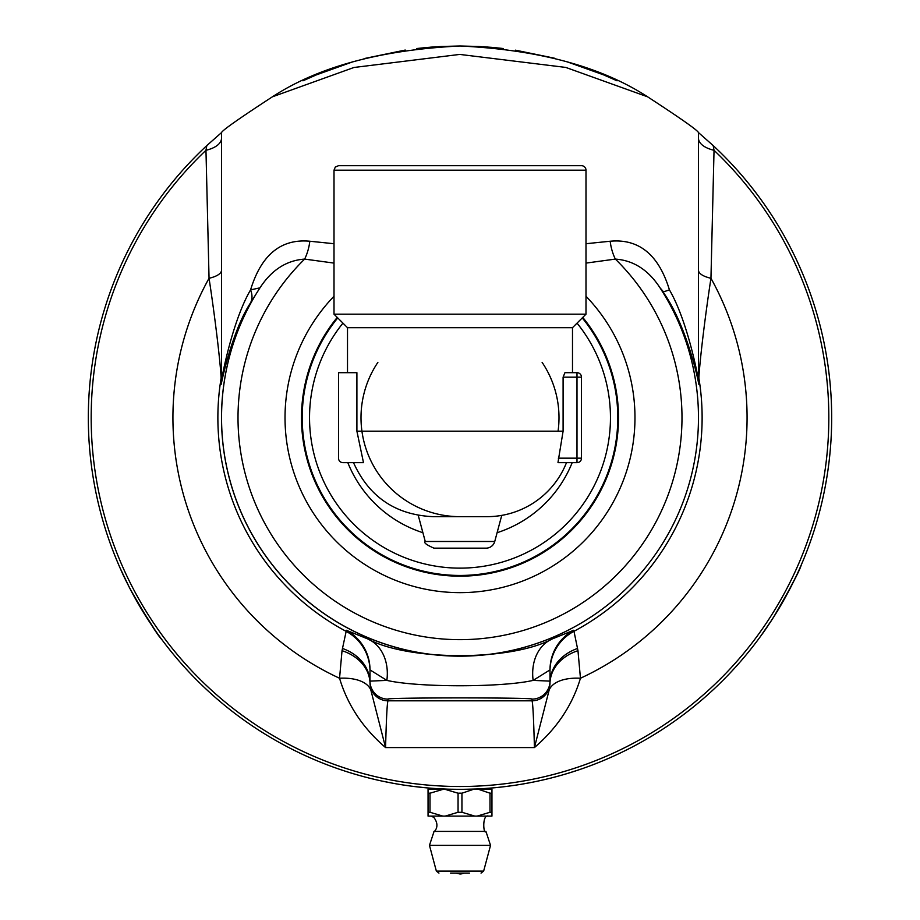 <?xml version="1.0" encoding="UTF-8"?>
<svg xmlns="http://www.w3.org/2000/svg" width="920" height="920" viewBox="0 0 920 920"><rect width="100%" height="100%" fill="white"/><g stroke="black" fill="none" stroke-linecap="round" stroke-linejoin="round"><path stroke-width="1.38" d="M487.657 47.035L460 46L478.779 46.471L503.205 48.518M502.009 48.38L493.189 47.483M493.005 47.472L490.59 47.265M617.044 80.81L603.566 74.853L566.341 61.536M554.323 58.167L515.453 50.163M494.764 47.633L483.379 46.736M647.645 96.841C601.197 66.677 538.648 49.726 460 46C380.926 49.841 318.377 66.78 272.354 96.841L353.959 67.482L459.77 54.418L565.788 67.424L647.645 96.841C680.742 118.415 697.693 130.329 698.487 132.595L713.184 145.578A371.668 371.668 0 0 1 460 789.348L491.947 789.348L491.947 793.212A35.822 17.905 90 0 0 490.003 793.212L490.003 812.268A35.822 17.905 90 0 0 491.947 812.268L491.947 793.212M461.794 789.337L471.834 789.153M477.296 788.946L481.056 788.75M486.507 788.394L488.566 788.244L488.577 789.348M761.139 635.513C766.291 628.716 773.202 618.044 781.873 603.508C794.247 580.416 800.722 567.525 801.297 564.846C799.721 570.688 790.395 588.271 773.317 617.607M772.328 619.148L760.656 636.168M558.969 775.928L549.827 778.331M550.172 778.239L552.609 777.619M555.99 776.733L554.553 777.112M550.873 778.067L549.355 778.446M547.871 778.803L548.665 778.619M567.571 773.432L561.867 775.111M552.287 777.699L550.125 778.251M571.849 772.11L568.457 773.168M549.631 778.377L548.711 778.607M547.377 778.929L544.514 779.608M530.115 782.667L521.364 784.242M579.197 769.718L567.514 773.456M568.192 773.248L570.181 772.639M570.848 772.432L570.066 772.673M569.422 772.869L568.675 773.099M569.595 772.823L568.572 773.133M578.922 769.81L578.312 770.005M578.013 770.109L577.058 770.431M575.943 770.799L574.666 771.213M573.206 771.684L572.297 771.972M564.592 774.329L572.091 772.041M541.339 780.332L536.947 781.287M535.037 781.689L531.622 782.38M532.944 782.115L532.093 782.287M538.327 780.999L536.233 781.448M529.092 782.862L530.92 782.518M513.463 785.484L512.532 785.611M511.922 785.703L510.922 785.841M502.251 786.933L508.047 786.232M506.448 786.428L505.712 786.519M495.42 787.658L494.488 787.738M485.53 788.463L489.98 788.13M488.37 788.256L487.634 788.313M479.619 788.831L476.364 788.981M475.743 789.015L474.731 789.049M470.223 789.199L469.487 789.222M476.663 788.969L464.381 789.314M491.291 788.026L485.484 788.474M489.854 788.141L490.958 788.049M497.72 787.428L499.479 787.244M557.991 462.449L563.097 431.169L563.097 377.177L564.949 372.68L576.99 372.68L576.99 377.177L581.486 377.177A4.497 4.497 0 0 0 576.99 372.68M353.522 462.668C369.012 496.903 395.508 514.901 432.998 516.66L487.002 516.66A85.491 85.491 0 0 0 566.478 462.668M431.422 789.348L431.422 788.244L433.63 788.405M450.524 873.103L469.476 873.103M436.356 871.102L429.467 845.365L490.532 845.365L483.644 871.102L436.356 871.102L438.966 873.103M491.947 812.268L491.947 816.109L477.135 816.109L490.003 812.268M490.003 793.212L478.572 789.348M473.374 789.348L461.943 793.212A35.822 35.822 0 0 0 458.056 793.212L458.056 812.268A35.822 35.822 0 0 0 461.943 812.268L461.943 793.212M461.943 812.268L474.812 816.109L445.188 816.109L458.056 812.268M477.135 816.109L474.812 816.109M429.996 793.212A35.822 17.905 -90 0 0 428.053 793.212L428.053 812.268A35.822 17.905 -90 0 0 429.996 812.268L429.996 793.212L442.899 789.371L428.053 789.348L442.899 789.371M429.996 812.268L442.865 816.109L428.053 816.109L428.053 812.268M428.053 793.212L428.053 789.371M477.1 789.371L491.947 789.371M458.056 793.212L445.142 789.371L460 789.348A371.668 371.668 0 0 1 206.816 145.578L221.513 132.595C222.306 130.329 239.257 118.415 272.354 96.841M445.142 789.371L474.858 789.371M441.428 789.348L446.625 789.348M445.188 816.109L442.865 816.109M456.009 873.103L460 874A10.799 10.799 0 0 0 463.99 873.103M429.467 845.365L434.067 831.404L485.932 831.404L490.532 845.365M347.829 462.668A120.865 120.865 0 0 0 422.901 532.703M497.099 532.703A120.865 120.865 0 0 0 572.171 462.668M356.902 431.169L363.492 462.668L343.01 462.668A4.497 4.497 0 0 1 338.514 458.171L338.514 372.68L356.902 372.68L356.902 431.169L563.097 431.169M581.486 165.692L338.514 165.692L335.305 167.037L334.006 170.189L585.994 170.189A4.497 4.497 0 0 0 581.486 165.692M585.994 170.189L585.994 314.18L334.006 314.18L334.006 170.189M501.745 515.384L494.741 541.489A9.005 9.005 0 0 1 486.047 548.159L433.952 548.159L486.047 548.159M377.878 362.388A98.992 98.992 0 0 0 460 516.66M558.072 431.169A98.992 98.992 0 0 0 542.121 362.388M558.474 462.668L576.99 462.668L576.99 458.171L581.486 458.171L581.486 377.177M576.99 462.668A4.497 4.497 0 0 0 581.486 458.171M347.507 372.68L347.507 327.681L572.493 327.681L572.493 372.68M585.994 314.18L572.493 327.681M344.897 771.075L343.643 770.661M343.574 770.638L342.677 770.339M342.332 770.224L344.103 770.81M347.909 772.041L348.726 772.294M348.933 772.363L350.808 772.938M348.577 772.248L347.898 772.041M345.172 771.167L338.997 769.097M351.049 773.019L350.141 772.742M349.117 772.42L348.53 772.236M339.227 769.178L340.917 769.752M342.286 770.212L343.988 770.776M418.428 787.014L416.783 786.818M415.357 786.657L413.344 786.404M424.281 787.623L411.769 786.197M413.046 786.37L412.459 786.289M413.655 786.439L412.953 786.358M419.716 787.152L418.796 787.06M500.687 787.106L497.605 787.439M495.282 787.669L494.201 787.773M493.787 787.807L490.13 788.118M375.44 779.596L372.588 778.918M373.704 779.182L372.531 778.906M368.356 777.871L367.701 777.699M371.392 778.63L374.037 779.263M367.77 777.722L369.311 778.113M378.016 780.194L375.705 779.654M371.093 778.55L376.28 779.792M365.642 777.17L366.321 777.342M368.161 777.825L366.585 777.411M374.9 779.47L375.544 779.619M393.461 783.345L381.697 780.999M384.64 781.62L387.078 782.126M394.093 783.449L396.083 783.806M381.788 781.022L383.513 781.39M383.732 781.436L386.94 782.092M387.297 782.161L388.459 782.391M387.136 782.138L386.411 781.988M396.002 783.794L394.231 783.483M394.013 783.437L393.173 783.288M392.564 783.173L391.575 782.989M405.789 785.369L404.8 785.22M403.454 785.013L402.707 784.898M404.351 785.151L405.099 785.266M407.169 785.565L408.652 785.783M411.102 786.117L403.719 785.059M410.044 785.967L408.744 785.795M405.237 785.289L407.422 785.611M410.297 786.002L411.964 786.232M413.919 786.473L411.183 786.129M467.671 789.268L470.166 789.21M493.315 787.853L494.787 787.716M485.829 788.452L488.313 788.268M512.831 785.577L503.573 786.784M503.918 786.738L506.391 786.439M447.614 789.141L435.643 788.543M438.633 788.727L441.128 788.865M448.258 789.164L450.271 789.222M435.723 788.555L437.494 788.658M437.713 788.681L440.979 788.854M441.347 788.877L442.531 788.934M441.186 788.865L440.45 788.831M450.19 789.21L448.397 789.164M448.178 789.153L447.327 789.13M446.706 789.107L445.751 789.072M430.238 788.152L423.51 787.554M349.209 772.443L346.794 771.684M351.221 773.064L350.209 772.754M349.818 772.639L351.82 773.248M360.64 775.813L360.019 775.64M359.709 775.56L358.742 775.284M357.604 774.962L356.327 774.594M354.844 774.157L353.935 773.893M352.498 773.456L351.704 773.214M360.916 775.894L353.751 773.835M450.053 789.21L458.976 789.348M448.856 789.176L447.591 789.141M443.336 788.969L442.428 788.934M455.779 789.325L450.236 789.222M362.848 776.422L360.134 775.675M365.159 777.043L364.423 776.848M363.63 776.63L363.032 776.468M436.183 46.77L425.339 47.621M405.248 50.059L364.055 58.604M352.947 61.755L316.216 74.934L302.956 80.81M426.845 47.483L416.829 48.518L441.186 46.471L459.988 46L432.446 47.023M431.526 47.093L430.1 47.207M120.773 569.549C124.085 577.415 129.869 588.731 138.126 603.508L155.319 630.533M156.642 632.408L157.929 634.225M159.068 635.8L161.897 639.653C157.619 635.363 147.062 618.505 130.191 589.053M129.352 587.42L120.439 568.801M337.743 317.917A157.791 157.791 0 0 0 352.245 532.933A157.791 157.791 0 0 0 567.755 532.933A157.791 157.791 0 0 0 582.256 317.917M577.047 323.127A150.466 150.466 0 0 1 562.568 527.758A150.466 150.466 0 0 1 357.431 527.758A150.466 150.466 0 0 1 342.953 323.127M698.487 270.204A27.002 9.579 180 0 0 710.953 278.277L714.035 150.282A27.002 13.305 0 0 1 698.487 138.241M221.513 138.23A27.002 13.305 0 0 1 205.965 150.282A368.816 368.816 0 0 0 196.983 676.234A368.816 368.816 0 0 0 723.016 676.234A368.816 368.816 0 0 0 714.035 150.282L713.184 145.578M585.994 263.097L615.342 259.095A35.995 22.413 78.9 0 1 610.178 241.236C638.986 238.567 658.743 254.782 669.426 289.88C687.079 320.034 697.556 373.842 698.487 380.454L698.487 132.595M334.006 243.719L309.822 241.236C281.014 238.567 261.257 254.782 250.573 289.88C232.944 319.976 222.444 373.853 221.513 380.454L221.513 132.595M610.178 241.236L585.994 243.719M221.513 380.454A27.002 26.783 0 0 1 221.248 384.203C222.272 378.269 232.852 329.854 250.539 302.853A27.002 18.147 29.6 0 0 250.573 289.88L259.957 287.845A238.487 238.487 0 0 0 616.526 597.597A238.487 238.487 0 0 0 659.95 287.707L660.571 288.673C648.853 270.261 633.776 260.394 615.342 259.095A221.984 221.984 0 0 1 617.504 574.103A221.984 221.984 0 0 1 302.496 574.103A221.984 221.984 0 0 1 304.658 259.095L334.006 263.097M250.539 302.853L259.957 287.845M221.513 373.6A27.002 26.841 0 0 1 221.145 378.016L221.248 384.203M221.513 270.204A27.002 9.579 0 0 1 209.047 278.277C214.923 316.572 220.144 360.077 221.145 378.016A242.121 242.121 0 0 0 346.161 631.361L342.481 648.473A44.999 37.225 180 0 1 370.001 682.778A126.143 6.819 74.7 0 0 370.012 683.238A17.997 17.997 0 0 0 388.01 700.81L388.01 699.119C384.525 697.498 535.474 697.498 531.99 699.119L531.99 700.81A17.997 17.997 0 0 0 549.987 683.238L549.159 690.046L534.428 747.581C557.117 728.077 572.458 704.973 580.451 678.247A44.999 23.012 15.6 0 0 549.159 690.046M206.816 145.578L205.965 150.282L209.047 278.277A287.063 287.063 0 0 0 339.549 678.247C347.541 704.973 362.882 728.077 385.572 747.581L370.841 690.046A44.999 23.012 -15.6 0 0 339.549 678.247L342.033 650.693A44.999 36.144 178.7 0 1 370.012 683.238L370.841 690.046M669.426 289.88L663.492 291.87L659.95 287.707M309.822 241.236A35.995 22.413 -78.9 0 1 304.658 259.095C286.212 260.394 271.147 270.261 259.428 288.673L259.428 288.673A58.684 16.79 130.3 0 0 260.095 287.615M259.428 288.673L259.428 288.661A238.475 238.475 0 0 0 616.193 597.885A238.475 238.475 0 0 0 660.571 288.673M698.487 373.6A27.002 26.841 180 0 0 698.855 378.016C699.856 360.099 705.077 316.549 710.953 278.277A287.063 287.063 0 0 1 580.451 678.247L577.967 650.693A107.801 13.742 90.1 0 0 577.518 648.473L573.758 630.234L552.379 638.871C511.853 661.146 408.422 661.273 367.62 638.871L346.242 630.234L346.161 631.361A44.999 44.988 180 0 1 370.001 671.071M698.487 380.454A27.002 26.783 180 0 0 698.751 384.203L698.855 378.016A242.121 242.121 0 0 1 573.838 631.361A44.999 44.988 0 0 0 549.999 671.071M661.595 290.03C684.411 320.206 697.429 375.279 698.751 384.203M577.967 650.693A44.999 36.144 -178.7 0 0 549.987 683.238A126.143 6.819 -74.7 0 0 549.999 682.778A44.999 37.225 180 0 1 577.518 648.473M549.999 682.778L549.999 681.122L533.14 680.386C502.239 687.527 417.979 687.562 386.86 680.386L370.001 681.122L370.001 669.898L386.86 680.386A44.999 35.661 111.4 0 0 367.62 638.871M573.758 630.234A44.999 44.988 0 0 0 549.999 669.898L533.14 680.386A44.999 35.661 68.6 0 1 552.379 638.871M342.481 648.473A107.801 13.742 -90.1 0 0 342.033 650.693M531.99 700.81C532.818 702.328 533.634 717.91 534.428 747.581L385.572 747.581C386.365 717.91 387.182 702.328 388.01 700.81L531.99 700.81M549.999 669.898L549.999 681.122A17.997 17.997 180 0 1 531.99 699.119M388.01 699.119A17.997 17.997 0 0 1 370.001 681.122L370.001 682.778M494.741 541.489L425.258 541.489C423.499 542.616 426.397 544.835 433.952 548.159M563.097 377.177L576.99 377.177L576.99 458.171L558.313 458.171M337.237 317.411A158.493 158.493 0 0 0 351.739 533.439A158.493 158.493 0 0 0 568.261 533.439A158.493 158.493 0 0 0 582.762 317.411M334.006 296.251A174.972 174.972 0 0 0 337.042 542.156A174.972 174.972 0 0 0 582.958 542.156A174.972 174.972 0 0 0 585.994 296.251M346.242 630.234A44.999 44.988 180 0 1 370.001 669.898M483.644 871.102L481.034 873.103M434.067 831.404C432.584 833.117 441.266 827.252 433.929 817.546L431.422 816.109M485.932 831.404C483.46 835.521 481.804 813.866 488.577 816.109M425.258 541.489L418.255 515.384M347.507 327.681L334.006 314.18"/></g></svg>
